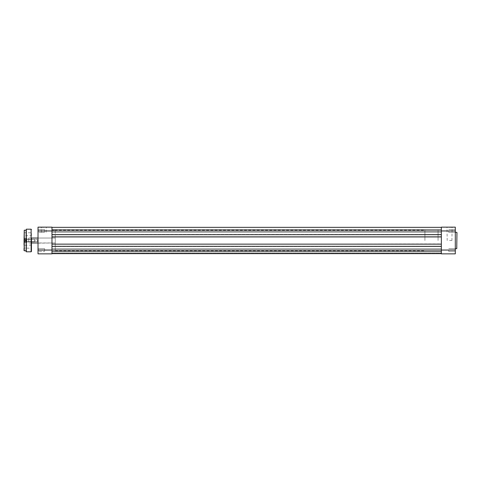 <?xml version="1.0" encoding="UTF-8"?>
<svg xmlns="http://www.w3.org/2000/svg" width="481" height="481" viewBox="0 0 481 481"><rect width="100%" height="100%" fill="white"/><g stroke="black" fill="none" stroke-linecap="round" stroke-linejoin="round"><path stroke-width="0.36" stroke-dasharray="2.4 1.8" d="M28.776 240.5L28.776 238.035L28.776 240.5M37.398 240.5L37.398 241.528L37.398 240.5M424.915 240.5L424.915 230.231L424.915 240.5M438.059 240.5L438.059 230.231L438.059 240.5M24.05 230.435L24.05 242.779M26.106 229.413L26.106 250.769L26.106 240.5L25.487 241.528L25.487 239.346L25.487 241.654L25.487 239.52L25.487 240.272L25.487 239.694L24.254 239.694L24.254 241.654L24.254 239.346L24.254 241.654L24.254 239.694L25.487 239.694L25.487 239.346L24.254 239.346L25.487 239.346L25.487 240.849L24.254 240.849L25.487 240.849L25.487 240.272L25.487 241.528L26.082 240.5L25.487 239.472L26.082 240.5L26.106 230.231M31.445 240.5L31.445 237.915L31.445 240.5M31.445 235.918L31.445 232.756L31.445 235.918L31.235 234.337L31.235 235.714L24.254 235.714L24.254 234.337L24.05 235.918L24.05 234.337L24.05 235.918M31.319 240.5L31.319 242.965L31.319 240.5M26.72 240.5L26.72 242.658L26.72 240.5M26.846 240.5L26.846 241.835L26.846 240.5M28.65 240.5L28.65 241.835L28.65 240.5M31.445 246.663L31.445 248.244L31.445 246.663M31.235 246.663L31.235 248.04L31.235 246.663M31.445 245.082L24.254 245.286L24.254 246.663L24.05 245.082L24.05 248.244L24.05 245.082L24.05 248.244L24.254 246.663L24.254 248.04L31.445 248.244M24.05 240.5L24.05 238.221L24.05 240.5M24.05 234.337L24.05 232.756L24.05 234.337M24.17 240.5L24.17 238.342L24.17 240.5M31.235 234.337L31.235 232.96L31.235 234.337M24.254 234.337L24.254 232.96L24.254 234.337M34.933 239.502L34.933 241.528L34.933 239.502M34.728 241.702L34.728 239.267L34.728 241.702M26.72 238.558L26.72 242.49L26.72 238.558M26.659 242.502L26.659 238.444L26.659 242.502M24.254 242.442L24.254 238.51L24.254 242.442M24.315 238.498L24.315 242.556L24.315 238.498M26.72 239.297L26.72 241.733L26.72 239.297M25.487 241.654L24.254 241.654L25.487 241.654L25.487 239.748L25.487 240.151L24.254 240.151L25.487 240.151L25.487 241.306L24.254 241.306L25.487 241.306L25.487 241.654M51.978 234.686L441.342 234.686L51.978 234.686L51.978 227.357L51.978 234.686L441.342 234.439L441.342 237.109L51.978 237.109L441.342 237.109L441.342 234.439L51.978 234.439L441.342 234.439L51.978 234.439L51.978 237.109L51.978 234.439L441.342 234.686L441.342 227.357L441.342 230.952L441.342 229.575L441.342 230.952L441.342 229.575L441.342 230.952L455.309 230.952L455.309 251.425L455.309 248.671L455.309 250.048L455.309 248.671L455.309 250.048L441.342 250.048L441.342 251.425L441.342 246.314L51.978 246.314L441.342 246.561L441.342 236.862L51.978 236.862L441.342 236.862L51.978 236.862L51.978 244.138L441.342 244.138L441.342 236.862M51.978 246.314L441.342 246.561L51.978 246.561L51.978 243.891L51.978 246.561L441.342 246.561L51.978 246.314L51.978 250.048L51.978 227.152L38.017 227.152L38.017 253.848L51.978 253.848L51.978 246.314L441.342 246.561L441.342 243.891L51.978 244.138L51.978 236.862M441.342 240.5L441.342 250.769L441.342 240.5M51.978 240.5L51.978 250.769L51.978 240.5M38.017 250.048L441.342 250.048L441.342 248.671L441.342 253.643L51.978 253.643L441.342 253.643L441.342 246.314M51.978 244.138L441.342 244.138M51.978 227.357L51.978 229.413L441.342 229.413L51.978 229.413L51.978 227.357L51.978 229.413L441.342 229.413L51.978 229.413L51.978 227.357L441.342 227.357L441.342 229.413L441.342 227.357L51.978 227.357L441.342 227.357L441.342 229.413L441.342 227.357L51.978 227.357L441.342 227.357M441.342 234.686L441.342 253.848L455.309 253.848L455.309 250.048M51.978 237.109L441.342 237.109L51.978 237.109M51.978 253.643L51.978 253.024L51.978 253.643L441.342 253.643L441.342 251.671L51.978 251.671L441.342 251.671L441.342 253.024L441.342 251.671L51.978 251.671L441.342 251.671L441.342 253.024L51.978 253.024L441.342 253.024L51.978 253.024L51.978 251.671L51.978 253.024L441.342 253.024L441.342 253.643L441.342 253.024L51.978 253.024L441.342 253.024L51.978 253.024L51.978 251.671L51.978 253.024L441.342 253.024L441.342 253.643L51.978 253.643L51.978 253.024L51.978 253.643L441.342 253.643M449.555 227.152L446.987 227.152L449.555 227.152M449.555 227.357L451.918 227.357L449.555 227.357M449.555 240.5L451.918 240.5L449.555 240.5M448.737 250.048L448.737 251.425L448.737 250.048M448.737 230.952L448.737 232.329L448.737 230.952M456.95 248.467L456.95 232.533M455.309 240.5L455.309 232.329L455.309 240.5M455.309 230.952L455.309 227.152L441.342 227.152L441.342 230.952L38.017 230.952M43.765 227.152L41.198 227.152L43.765 227.152M43.765 227.357L41.402 227.357L43.765 227.357M38.221 232.329L38.017 229.371L38.017 232.533L38.017 229.371L38.017 232.533L38.017 229.371L38.221 232.329L38.221 229.575L38.221 232.329L44.589 232.329L38.221 232.329M38.221 251.425L38.017 248.467L38.017 251.629L38.017 248.467L38.017 251.629L38.017 248.467L38.221 251.425L38.221 248.671L38.221 251.425L44.589 251.425L38.221 251.425M38.221 242.965L38.017 237.83L38.017 243.17L38.017 237.83L38.017 243.17L55.267 242.965L55.267 238.035L55.267 242.965L55.267 238.035L55.267 242.965L38.221 242.965L38.017 237.83L38.221 242.965M43.765 232.287L41.402 232.287L43.765 232.287M44.589 248.671L38.221 248.671L44.589 248.671L44.589 251.425L44.589 248.671M44.589 229.575L38.221 229.575L44.589 229.575L44.589 232.329L44.589 229.575M38.221 238.035L55.267 238.035L38.221 238.035M55.267 230.231L55.267 250.769L55.267 230.231L51.978 230.231L51.978 250.769L51.978 230.231L424.915 230.231M55.267 250.769L424.915 250.769M24.254 250.769L24.254 230.231M26.311 251.797L26.311 229.203M31.115 229.203L31.115 251.797M456.746 232.329L456.746 248.671M37.398 241.528L28.776 241.528L37.398 241.528L38.017 240.5L37.398 241.528M38.017 238.035L31.445 238.035M31.445 242.965L38.017 242.965M38.017 240.5L37.398 239.472L28.776 239.472L37.398 239.472L38.017 240.5M31.319 242.965L28.776 242.965L31.319 242.965M26.846 241.835L28.776 241.961L26.846 241.835M26.72 242.658L24.17 242.658L26.72 242.658M26.846 239.165L28.776 239.039L26.846 239.165M28.776 238.035L31.445 237.915L28.776 238.035M26.72 238.342L24.05 238.221L26.72 238.342M24.05 232.756L31.445 232.756M34.933 239.472L26.72 239.267L34.933 239.472M26.72 238.51L24.254 238.51L26.72 238.51M26.659 242.556L24.254 242.49L26.659 242.556M34.728 241.733L26.72 241.733L34.728 241.733M51.978 232.329L441.342 232.329L51.978 232.329M51.978 251.425L441.342 251.425L51.978 251.425M51.978 229.575L441.342 229.575L51.978 229.575M51.978 248.671L441.342 248.671L51.978 248.671M447.198 240.5L446.987 227.152M448.737 251.425L455.309 251.425L448.737 251.425M448.737 232.329L455.309 232.329L448.737 232.329M448.737 229.575L455.309 229.575L448.737 229.575M448.737 248.671L455.309 248.671L448.737 248.671M451.918 240.5L452.122 227.152M41.402 232.287L41.198 227.152M46.128 232.287L46.332 227.152"/><path stroke-width="0.72" d="M24.05 240.5L24.254 230.231L24.254 250.769L24.05 240.5M26.106 251.587L26.311 229.203L26.311 251.797L26.106 230.231L24.254 230.231M31.445 237.915L31.445 251.467L31.445 237.915M24.05 242.779L24.05 245.082M24.05 248.244L24.05 250.565M51.978 253.643L441.342 253.643M51.978 246.314L441.342 246.314M51.978 244.138L441.342 244.138M51.978 236.862L441.342 236.862M51.978 234.686L441.342 234.686M51.978 227.357L441.342 227.357M456.95 232.533L456.746 248.671L456.95 232.533M441.342 253.848L441.342 227.152L455.309 227.152L455.309 253.848L441.342 253.848M455.309 250.048L51.978 250.048L51.978 253.848L38.017 253.848L38.017 250.048L51.978 250.048L51.978 230.952L455.309 230.952M38.017 230.952L38.017 227.152L51.978 227.152L51.978 230.952L38.017 230.952L38.017 250.048M26.311 251.797L31.115 251.797L31.115 229.203L31.445 229.533M31.445 238.035L38.017 238.035M31.445 242.965L38.017 242.965M31.115 229.203L26.311 229.203M26.106 250.769L24.254 250.769M31.115 251.797L31.445 251.467M456.746 232.329L455.309 232.329M456.746 248.671L455.309 248.671"/></g></svg>
